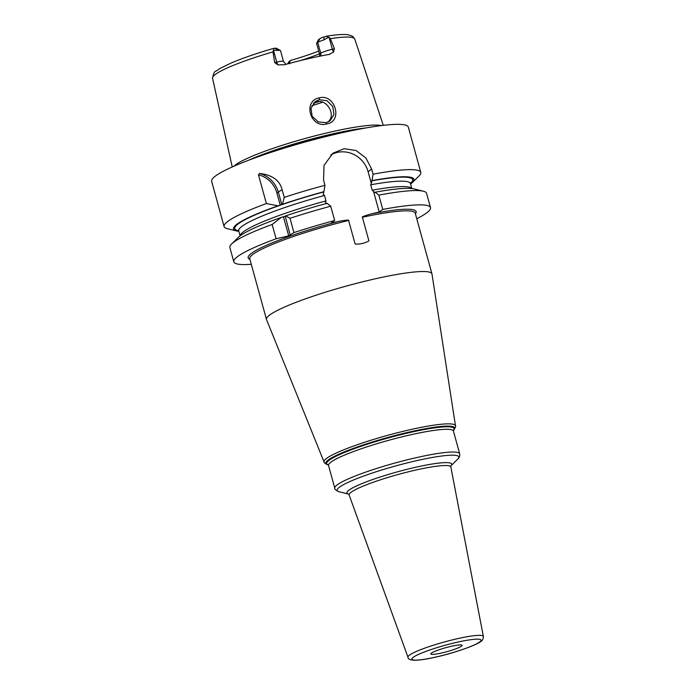 <?xml version="1.0" encoding="UTF-8"?>
<svg xmlns="http://www.w3.org/2000/svg" width="695" height="695" viewBox="0 0 695 695"><rect width="100%" height="100%" fill="white"/><g stroke="black" fill="none" stroke-linecap="round" stroke-linejoin="round"><path stroke-width="1.04" d="M381.468 125.578A78.439 10.025 164.6 0 0 309.284 137.358A78.439 10.025 164.6 0 0 235.614 164.785A78.439 10.025 164.6 0 0 233.911 166.218M320.699 56.017A4.856 4.578 53.4 0 0 320.743 53.272L317.754 42.43L316.564 43.316L319.552 54.158L320.743 53.272A9.713 1.242 -15.4 0 1 332.358 49.249L334.417 48.772L330.368 38.642L329.091 37.391L326.137 36.288L326.841 36.123C336.371 34.628 343.469 34.177 348.134 34.75L352.695 36.305L354.745 39.007A73.757 9.426 164.6 0 0 330.368 38.642M334.417 48.772L333.522 52.064L329.117 54.436A74.539 9.53 164.6 0 0 284.472 64.739L277.904 64.896L274.681 62.55L276.74 62.081L273.474 50.222L278.252 50.422A9.713 1.242 -15.4 0 1 280.38 50.474A9.713 1.242 -15.4 0 1 280.502 50.605L283.49 61.447A9.713 1.242 -15.4 0 0 276.74 62.081A4.856 1.503 77 0 0 277.904 64.896M329.838 54.271L329.117 54.436M273.474 50.222L272.996 51.873L274.681 62.55M326.928 123.892C310.526 128.879 302.238 101.018 319.309 97.856C335.086 93.417 343.2 121.321 326.928 123.892L326.042 122.694L318.284 121.912L312.133 116.317L310.969 108.238L315.252 101.592L319.318 99.706L326.98 100.679L332.766 106.5L333.982 114.51L330.038 120.861L326.042 122.694M273.761 49.849L273.621 48.398L275.029 48.25L278.252 50.422M272.996 51.873A73.757 9.426 164.6 0 0 215.337 74.417A73.757 9.426 -15.4 0 0 212.54 78.179C213.452 73.453 214.607 71.116 216.006 71.159L220.193 68.371L230.983 63.097C242.329 58.25 256.438 53.376 273.3 48.468L273.621 48.398M287.652 63.87L288.868 61.759A6.481 0.825 164.6 0 1 289.094 61.542L290.545 60.465A56.92 7.28 164.6 0 0 318.701 51.074M326.137 36.288L324.087 36.931A6.481 0.825 -15.4 0 0 319.9 38.642L318.449 39.719L316.564 43.316M280.38 50.474L276.445 48.276A6.481 0.825 164.6 0 0 275.029 48.25M288.799 63.558L290.545 60.465M319.465 53.871A55.053 7.037 -15.4 0 1 300.483 60.552M289.077 63.184L289.841 63.758M319.552 54.158L319.709 56.217M319.9 38.642L317.754 42.43A9.713 1.242 -15.4 0 1 324.026 39.858L328.639 37.182M410.571 184.036A93.582 11.963 164.6 0 0 412.387 182.49L419.094 175.896A102.009 13.04 164.6 0 0 420.796 172.403L408.33 127.124A102.009 13.04 164.6 0 0 322.132 137.506A102.009 13.04 164.6 0 0 215.485 176.009A102.009 13.04 -15.4 0 0 211.636 181.299L224.103 226.579A102.009 13.04 164.6 0 0 227.361 228.707L236.5 230.94A93.582 11.963 164.6 0 0 238.854 231.339M278.043 205.816L266.385 203.557L258.462 174.801L259.565 173.446C272.214 174.914 279.729 180.335 282.109 189.683L284.229 197.38L282.5 204.269L278.043 205.816A93.582 11.963 164.6 0 0 236.5 230.94M412.387 182.49A93.582 11.963 164.6 0 0 371.99 180.604L371.304 183.298L368.107 171.708L371.651 169.076L365.952 158.069L356.101 150.52L344.147 148.695L332.888 153.213L324.018 165.427L323.549 180.179L324.965 185.296A102.009 13.04 164.6 0 0 284.229 197.38M371.651 169.076L373.067 174.202A102.009 13.04 164.6 0 1 420.796 172.403M266.385 203.557A102.009 13.04 164.6 0 0 227.951 221.288A102.009 13.04 164.6 0 0 224.103 226.579M259.565 173.446A25.906 24.403 -126.6 0 1 278.443 192.411L281.849 204.79M258.462 174.801A24.612 23.187 -126.6 0 1 276.888 192.949L280.302 205.329M371.304 183.298L370.704 184.8L372.199 190.222L374.683 192.55M238.289 230.158L238.733 230.888A89.056 11.381 -15.4 0 1 324.504 195.46L323.201 194.392L323.887 191.698A93.582 11.963 164.6 0 0 282.5 204.269M334.669 220.532L330.724 206.215A102.009 13.04 164.6 0 0 289.989 218.299L293.933 232.608A102.009 13.04 164.6 0 1 334.669 220.532L331.124 223.165L339.69 221.184C346.388 220.063 349.359 219.82 348.612 220.445L355.128 244.075C360.219 244.319 364.823 243.259 368.923 240.887L362.416 217.257C361.426 217.04 364.171 215.963 370.661 214.043L379.227 212.062L373.502 191.29M416.765 218.725A102.009 13.04 164.6 0 0 430.5 207.631A102.009 13.04 164.6 0 0 382.771 209.43L379.227 212.062M272.145 224.468A102.009 13.04 164.6 0 0 231.574 244.006L238.281 237.403A93.582 11.963 -15.4 0 1 281.24 217.422L272.145 224.468L276.089 238.785L288.712 235.874L293.933 232.608M276.089 238.785A102.009 13.04 164.6 0 0 233.807 261.807A102.009 13.04 164.6 0 0 251.295 264.309M281.24 217.422L285.219 216.241L290.267 235.336M326.728 203.583L325.399 202.384L325.998 200.881L324.504 195.46M374.831 192.48L375.187 192.22A93.582 11.963 -15.4 0 1 414.168 188.953L423.307 191.195A102.009 13.04 164.6 0 0 378.827 195.121L382.771 209.43M289.989 218.299L285.697 215.884L285.219 216.241M285.697 215.884A93.582 11.963 -15.4 0 1 327.084 203.314L330.724 206.215M375.187 192.22L378.827 195.121M430.5 207.631L426.565 193.314A102.009 13.04 164.6 0 0 423.307 191.195M231.574 244.006A102.009 13.04 164.6 0 0 229.871 247.498L233.807 261.807M371.99 180.604L373.067 174.202M368.107 171.708A25.967 24.455 53.4 0 0 330.785 154.968M324.965 185.296L323.887 191.698M285.037 216.336L283.456 216.883L288.712 235.874M328.222 464.894L327.918 464.816C324.886 463.33 323.609 462.401 324.079 462.027A68.153 8.714 -15.4 0 1 326.615 458.37A68.153 8.714 -15.4 0 1 398.348 432.525A68.153 8.714 -15.4 0 1 455.486 425.835L431.986 274.021A85.815 10.972 164.6 0 0 431.951 273.865A85.815 10.972 164.6 0 0 359.437 282.596A85.815 10.972 164.6 0 0 269.721 314.991A85.815 10.972 -15.4 0 0 266.48 319.439L249.766 258.748A85.815 10.972 164.6 0 1 252.997 254.301A85.815 10.972 164.6 0 1 348.612 220.445M324.079 462.027L266.533 319.596A85.815 10.972 -15.4 0 1 266.48 319.439M461.445 646.194A16.194 2.068 -15.4 0 1 444.522 652.301A16.194 2.068 -15.4 0 1 430.839 653.952A16.194 2.068 -15.4 0 1 431.447 653.118A16.194 2.068 164.6 0 1 448.379 647.002A16.194 2.068 164.6 0 1 462.062 645.351A16.194 2.068 164.6 0 1 461.445 646.194M328.37 121.877L329.795 119.888C334.712 113.841 327.032 98.916 316.546 101.774L313.94 102.738M289.094 61.542L287.799 63.827M329.091 37.391L332.358 49.249A4.856 1.503 -103 0 0 333.522 52.064M324.026 39.858L324.087 36.931M248.341 160.354A77.857 9.956 -15.4 0 1 366.074 127.923M258.132 156.757A77.788 9.947 -15.4 0 1 355.823 129.843M276.888 192.949L282.109 189.683M370.704 184.8A89.056 11.381 -15.4 0 1 410.45 183.593L411.814 188.562M371.634 180.874A92.296 11.798 -15.4 0 1 410.415 183.48M282.014 204.625A92.296 11.798 -15.4 0 1 323.531 191.968M238.698 230.775A92.296 11.798 -15.4 0 1 279.694 205.433M370.661 214.043A87.11 11.137 -15.4 0 1 415.402 213.773M249.931 259.357A87.11 11.137 -15.4 0 1 339.69 221.184M372.199 190.222A89.056 11.381 -15.4 0 1 411.727 188.553M240.175 235.805A89.056 11.381 -15.4 0 1 325.998 200.881M431.951 273.865L415.236 213.174A85.815 10.972 164.6 0 0 362.416 217.257M327.918 464.816A66.876 8.549 -15.4 0 1 328.309 459.96A66.876 8.549 -15.4 0 1 405.367 432.968A66.876 8.549 -15.4 0 1 453.618 430.196C455.46 427.364 456.076 425.913 455.486 425.835M453.409 430.37A66.06 8.444 164.6 0 0 404.056 433.871A66.06 8.444 164.6 0 0 329.187 460.238A66.06 8.444 164.6 0 0 328.188 464.859M453.435 430.283L453.418 431.065A64.765 8.279 164.6 0 0 398.695 437.659A64.765 8.279 164.6 0 0 330.976 462.105A64.765 8.279 164.6 0 0 328.535 465.459L328.118 464.799M348.395 494.032L339.108 491.756C335.763 490.244 334.33 489.054 334.799 488.194A64.765 8.279 -15.4 0 1 337.24 484.832A64.765 8.279 -15.4 0 1 404.95 460.385A64.765 8.279 -15.4 0 1 459.682 453.792L453.418 431.065M339.108 491.756A63.149 8.071 -15.4 0 1 339.481 487.169A63.149 8.071 -15.4 0 1 412.239 461.68A63.149 8.071 -15.4 0 1 457.797 459.065C459.291 457.944 459.925 456.181 459.682 453.792M450.994 465.763A54.358 6.95 164.6 0 0 411.075 468.326A54.358 6.95 164.6 0 0 348.959 490.149A54.358 6.95 164.6 0 0 348.386 494.023M450.803 465.954L450.855 467.031A52.742 6.742 164.6 0 0 406.523 472.27A52.742 6.742 164.6 0 0 351.123 492.242A52.742 6.742 164.6 0 0 349.151 495.04L348.647 494.093M483.364 636.464C483.312 638.974 482.434 640.651 480.749 641.494C478.064 644.369 455.625 652.727 436.747 656.871C413.412 662.37 407.835 660.033 407.982 657.227A39.094 4.995 -15.4 0 1 409.442 655.15A39.094 4.995 -15.4 0 1 450.508 640.347A39.094 4.995 -15.4 0 1 483.364 636.464L450.855 467.031M413.221 657.322A35.871 4.587 -15.4 0 1 456.102 642.475A35.871 4.587 -15.4 0 1 479.672 641.989A35.871 4.587 -15.4 0 1 436.79 656.827A35.871 4.587 -15.4 0 1 413.221 657.322M319.309 97.856L319.318 99.706M322.784 102.182A64.765 8.279 -15.4 0 1 311.855 105.701M319.144 101.496A63.792 8.158 -15.4 0 1 313.384 103.346M354.745 39.007L383.293 125.361M285.914 64.34L283.49 61.447M212.54 78.179L232.234 166.965M410.45 182.733L410.45 183.593M238.733 230.888L240.096 235.857M334.799 488.194L328.535 465.459M450.986 465.78L457.797 459.065M407.982 657.227L349.151 495.04"/></g></svg>
